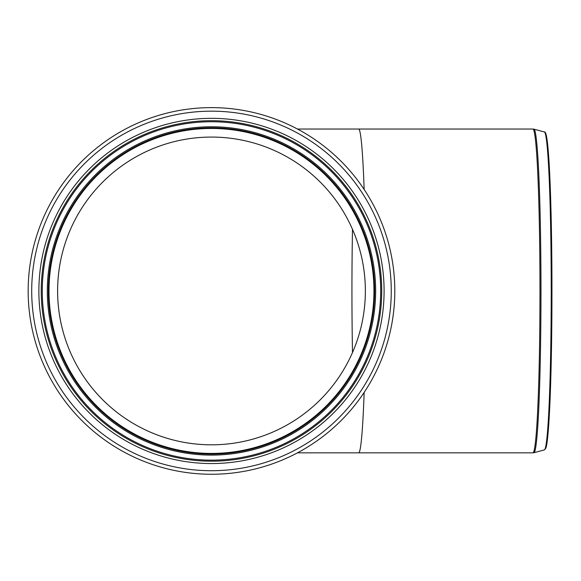 <?xml version="1.0" encoding="UTF-8"?>
<svg xmlns="http://www.w3.org/2000/svg" width="581" height="581" viewBox="0 0 581 581"><rect width="100%" height="100%" fill="white"/><g stroke="black" fill="none" stroke-linecap="round" stroke-linejoin="round"><path stroke-width="0.87" d="M373.968 290.943A162.484 162.484 0 0 1 211.484 453.42A162.484 162.484 0 0 1 49 290.943A162.484 162.484 0 0 1 211.484 128.459A162.484 162.484 0 0 1 373.968 290.943M211.484 107.623A183.32 183.32 0 0 0 28.164 290.943A183.32 183.32 0 0 0 211.484 474.256A183.32 183.32 0 0 0 394.804 290.943A183.32 183.32 0 0 0 211.484 107.623A183.32 183.32 0 0 0 28.164 290.943A183.32 183.32 0 0 0 211.484 474.256A183.32 183.32 0 0 0 394.804 290.943A183.32 183.32 0 0 0 211.484 107.623M374.614 290.943A163.13 163.13 0 0 1 211.484 454.073A163.13 163.13 0 0 1 48.354 290.943A163.13 163.13 0 0 1 211.484 127.813A163.13 163.13 0 0 1 374.614 290.943A163.13 163.13 0 0 1 211.484 454.073A163.13 163.13 0 0 1 48.354 290.943A163.13 163.13 0 0 1 211.484 127.813A163.13 163.13 0 0 1 374.614 290.943M211.484 120.695A170.248 170.248 0 0 0 41.236 290.943A170.248 170.248 0 0 0 211.484 461.191A170.248 170.248 0 0 0 381.732 290.943A170.248 170.248 0 0 0 211.484 120.695A170.248 170.248 0 0 0 41.236 290.943A170.248 170.248 0 0 0 211.484 461.191A170.248 170.248 0 0 0 381.732 290.943A170.248 170.248 0 0 0 211.484 120.695M365.362 290.943A153.878 153.878 0 0 0 134.545 157.683A153.878 153.878 0 0 0 134.545 424.203A153.878 153.878 0 0 0 365.362 290.943M211.484 137.065A153.878 153.878 0 0 0 57.606 290.943A153.878 153.878 0 0 0 211.484 444.814M545.072 448.924A157.981 6.892 -90 0 0 551.95 290.943A157.981 6.892 -90 0 0 545.072 132.955M352.5 352.529A153.878 6.711 90 0 1 352.5 229.35M544.375 449.912L545.77 448.285C548.987 440.95 551.536 381.281 551.899 310.544C552.103 269.039 551.674 231.296 550.614 197.315C549.611 166.653 548.29 146.586 546.648 137.138C546.017 133.448 545.254 131.727 544.375 131.967A158.983 6.936 90 0 1 551.224 290.943A158.983 6.936 90 0 1 544.375 449.912L533.997 452.693A161.765 7.059 -90 0 0 540.969 290.943A161.765 7.059 -90 0 0 533.997 129.185L532.915 129.04A161.896 7.059 90 0 1 539.974 290.943A161.896 7.059 90 0 1 532.915 452.839L533.997 452.693M364.149 392.422A161.896 7.059 90 0 1 358.644 452.839L532.915 452.839M532.915 129.04L358.644 129.04A161.896 7.059 90 0 1 364.149 189.457M391.26 290.943A179.776 179.776 0 0 1 211.484 470.712A179.776 179.776 0 0 1 31.708 290.943A179.776 179.776 0 0 1 211.484 111.167A179.776 179.776 0 0 1 391.26 290.943M211.484 118.335A172.608 172.608 0 0 0 38.876 290.943A172.608 172.608 0 0 0 211.484 463.551A172.608 172.608 0 0 0 384.092 290.943A172.608 172.608 0 0 0 211.484 118.335M211.484 126.774A164.162 164.162 0 0 0 69.313 373.024A164.162 164.162 0 0 0 353.655 373.024A164.162 164.162 0 0 0 211.484 126.774M211.484 121.734A169.209 169.209 0 0 1 358.027 375.544A169.209 169.209 0 0 1 64.941 375.544A169.209 169.209 0 0 1 211.484 121.734M544.375 131.967L533.997 129.185M358.644 452.839L297.472 452.839M358.644 129.04L297.472 129.04"/></g></svg>
